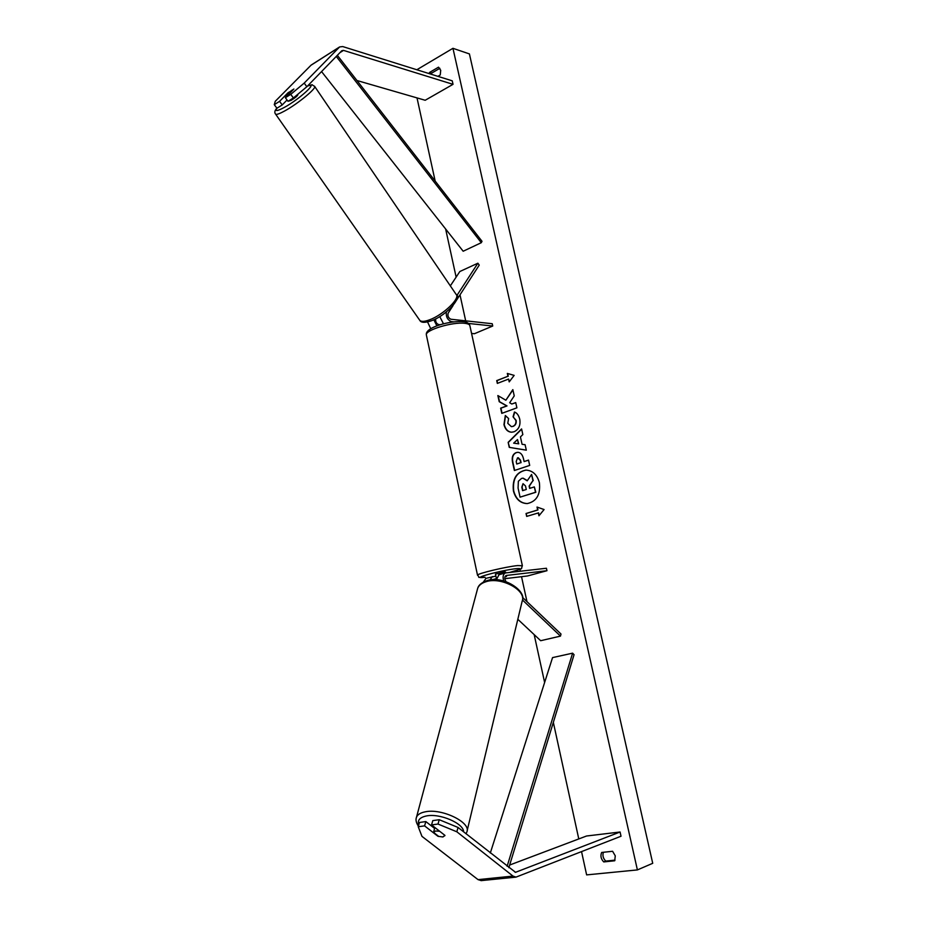 <?xml version="1.0" encoding="UTF-8"?>
<svg xmlns="http://www.w3.org/2000/svg" width="927" height="927" viewBox="0 0 927 927"><rect width="100%" height="100%" fill="white"/><g stroke="black" fill="none" stroke-linecap="round" stroke-linejoin="round"><path stroke-width="1.39" d="M424.578 825.876L418.239 826.745L419.502 822.458L425.841 821.577L424.578 825.876L437.95 836.281L442.909 836.988L444.937 835.378L431.553 824.926L438.007 824.045L439.236 819.711L432.805 820.604L431.553 824.926M439.236 819.711L458.042 827.463L456.849 831.797L512.99 876.085L515.968 877.127L621.02 836.235L620.082 832.006L586.548 836.003L509.653 865.042M458.042 827.463L515.528 872.307L620.082 832.006M418.239 826.745L421.959 836.363L478.042 879.63L481.264 880.615M425.841 821.577L434.578 828.402M456.849 831.797L438.007 824.045M288.216 92.804L293.882 89.015L285.377 97.706L290.754 94.345L293.407 97.961L288.03 101.31L285.377 97.706M293.407 97.961L306.837 86.732L341.831 50.695L343.511 50.382L453.025 84.334L452.249 80.834L342.712 46.559L339.606 46.941L311.634 64.763M306.837 86.732L304.207 83.106L339.606 46.941M287.057 99.989L282.225 104.936L279.572 101.344L274.276 104.67L275.249 101.31L311.182 65.052M356.941 80.51L425.192 100.267L453.025 84.334M282.225 104.936L276.93 108.239L274.276 104.67M279.572 101.344L288.112 92.677M304.207 83.106L290.754 94.345M453.685 321.866L451.403 321.623C447.521 319.966 445.841 316.733 446.35 311.935M443.5 323.813L439.734 316.582M471.576 333.453L474.415 333.72L492.735 326.026L492.225 323.72L450.881 319.236C448.367 317.984 447.451 315.956 448.147 313.152L453.06 305.574M456.49 300.255L479.236 265.11L477.88 263.21L459.838 271.518L450.337 285.887M456.814 295.643L477.88 263.21M430.754 328.691L427.556 321.959M435.725 318.842C435.319 321.634 436.281 323.546 438.61 324.566L440.232 324.728M492.735 326.026L468.552 323.453M433.836 319.757L436.872 325.864M499.016 574.74L496.304 579.757M504.786 578.68L527.475 575.98L546.965 570.708L546.42 568.251L505.389 572.956C503.071 574.195 502.527 576.861 503.743 580.974M546.965 570.708L506.107 575.482C504.369 576.803 504.334 578.865 506.026 581.669M522.538 597.417L560.997 634.033L560.476 636.119L540.673 640.708L517.822 619.294M522.469 599.978L560.476 636.119M486.038 578.321L483.315 582.133M492.121 579.781L496.316 578.657M504.972 576.721L506.513 576.501L504.995 576.652M495.922 576.107L485.644 578.402M490.024 580.012L492.307 576.559M502.075 573.871L501.333 574.08M495.447 574.103L504.439 571.924L505.528 571.947L505.736 572.886M496.362 578.181L495.818 575.644M442.33 324.126L443.21 323.616M444.937 835.621L442.967 836.78M438.819 836.49L433.546 832.388L435.563 831.009L439.688 831.276M434.763 827.684L433.569 832.295M513.419 490.974C515.69 499.132 520.302 503.338 527.243 503.581C536.629 501.495 540.673 494.508 539.387 482.643C537.139 474.659 532.643 470.476 525.922 470.093C516.327 472.017 512.156 478.981 513.419 490.974M526.072 470.093C516.571 472.098 512.446 479.062 513.72 490.962C515.957 499.039 520.51 503.245 527.382 503.57M429.143 73.604L429.525 72.457L438.517 67.173L440.719 70.29L440.244 74.983L437.903 76.338M615.273 855.853L612.596 851.276L601.658 852.469C600.244 855.841 600.939 858.993 603.744 861.925L614.705 860.777L615.273 855.853M514.439 412.017C516.918 412.839 518.691 415.226 519.746 419.178C520.707 425.284 518.807 429.491 514.045 431.785L511.6 432.214C507.811 431.994 505.261 429.468 503.952 424.636L505.319 415.505L508.622 418.552L507.764 423.326L511.368 426.64L512.805 426.385C515.25 425.308 516.258 423.315 515.852 420.406L513.06 416.791L514.439 412.017M516.165 452.608L517.822 452.306C520.661 452.503 522.561 454.717 523.535 458.935L524.114 461.565L528.517 460.093L529.699 465.412L514.381 470.51L512.573 462.341C511.565 457.278 512.77 454.033 516.165 452.608L517.973 452.306M505.864 400.232L497.857 395.551L499.213 401.704L506.733 405.91L500.638 408.17L501.785 413.372L516.895 407.822L515.725 402.573L511.797 404.021L509.665 402.747L514.242 395.899L512.84 389.618L505.864 400.232L512.921 389.966M637.394 869.92L652.724 863.304L469.41 53.917L452.955 48.308L637.394 869.92L586.629 874.891L581.553 851.67M452.955 48.308L416.837 69.757M417.011 97.891L435.169 181.089M445.632 228.981L456.13 277.115M460.001 294.832L465.678 320.835M519.92 569.294L520.337 571.229M521.53 576.687L526.976 601.635M534.172 634.624L544.624 682.481M553.338 722.388L578.784 838.947M538.297 512.874L538.946 515.794L544.079 509.549L537.011 507.046L537.648 509.954L526.038 513.512L526.675 516.409L538.599 512.851L539.19 515.505M507.324 373.43L514.161 375.377L509.201 381.889L508.575 379.073L497.335 383.407L496.721 380.603L507.95 376.246L507.324 373.43M520.429 436.907L522.075 444.3L525.088 444.705L526.316 450.174L509.259 447.37L508.158 442.33L521.588 428.934L522.84 434.566L520.429 436.907M603.373 852.284C602.376 855.551 603.164 858.483 605.748 861.102L615.018 860.129M431.287 74.276L431.658 73.129L439.85 68.32M605.748 861.102L603.744 861.925M431.658 73.129L429.525 72.457M521.553 478.425L522.955 478.158L527.196 480.823L531.577 474.473L532.944 480.649L529.108 486.061L529.63 488.402L534.334 486.907L535.528 492.272L520.07 497.162L518.077 488.077L518.355 481.287L521.553 478.425M534.334 486.907L535.829 492.26L520.07 497.162M532.944 480.649L529.41 486.049L529.908 488.32M533.245 480.638L531.577 474.473M523.106 478.158L527.347 480.603M526.953 516.327L526.038 513.512M537.336 507.162L537.95 509.943L526.327 513.488M509.433 381.588L508.575 379.073M507.95 376.246L497.011 380.626L497.602 383.303M508.251 376.269L507.648 373.523M515.748 402.689L511.797 404.021M498.205 395.748L499.514 401.715L507.023 405.922L500.939 408.17L502.063 413.268M517.533 457.822L516.2 461.553L516.756 464.033L520.789 462.677L520.232 460.174L517.533 457.822M520.789 462.677L516.756 464.033M521.078 462.677L520.522 460.163L518.274 457.718M528.529 460.174L524.114 461.565M514.659 470.418L512.874 462.341C511.866 457.278 513.06 454.033 516.466 452.608M511.739 432.214C508.031 431.912 505.528 429.398 504.242 424.647L505.505 415.678M511.519 426.64L513.095 426.385C515.539 425.319 516.559 423.326 516.154 420.406L513.06 416.791M513.361 416.802L514.705 412.144M518.436 443.813L517.486 439.56L513.662 443.164L518.726 443.813L517.486 439.56M526.304 450.128L509.259 447.37M509.56 447.37L508.158 442.33M508.448 442.33L521.646 429.189M523.037 483.674L521.808 487.162L522.585 490.661L526.281 489.479L525.493 485.957L523.037 483.674L522.11 487.15L522.863 490.568M289.073 101.02L291.136 100.336C295.192 97.822 297.428 95.979 297.857 94.786L297.613 94.438M286.234 96.837L285.412 95.655L289.479 93.546M285.412 95.655L288.784 92.225M293.592 89.363L292.063 90.081M508.842 867.684L574.056 654.717L572.619 653.164L552.55 657.602L490.313 853.014M507.115 866.305L572.619 653.164M337.347 55.319L482.017 241.31L481.287 242.7L463.176 251.24L321.553 71.576M336.269 56.42L481.287 242.7M516.049 872.191L515.111 872.284M512.99 876.085L478.042 879.63M343.511 50.382L339.942 52.642M339.34 47.184L310.904 65.296M451.403 321.623L449.305 322.538M509.665 572.434C521.067 569.387 523.245 568.135 516.188 568.668C500.742 570.279 467.915 579.41 485.064 577.266L484.821 577.312C475.041 577.266 480.916 578.17 477.509 575.157C477.173 573.604 506.003 566.698 517.637 565.574L522.376 565.748C520.267 570.163 525.331 567.475 509.734 572.434M477.544 575.343L426.455 335.389M522.341 565.563L469.931 325.933C469.862 324.577 468.158 323.708 464.809 323.326C452.921 321.681 425.308 329.966 426.339 334.809C424.867 327.15 450.928 320.51 463.187 321.611C466.721 321.889 468.935 323.141 469.815 325.377M463.616 831.878C463.778 823.315 439.56 812.979 426.235 815.992C419.699 817.44 417.22 820.395 418.795 824.856M416.165 818.529L416.536 817.069C417.671 814.509 420.522 812.77 425.076 811.855C441.808 807.985 471.762 822.643 466.802 832.133L466.038 833.79M418.401 826.177C416.084 822.643 415.458 819.607 416.536 817.069L477.706 588.228C478.552 585.18 481.484 582.712 486.513 580.812C502.712 574.775 527.706 590.986 522.11 601.403C527.092 590.453 501.02 576.304 485.725 581.808C481.565 583.153 478.9 585.296 477.706 588.228L477.289 589.792M307.393 86.153C319.456 80.823 299.641 99.154 284.137 107.52C277.173 111.24 274.774 111.472 276.93 108.239M275.47 113.951L275.655 114.206C276.605 114.797 279.56 113.743 284.531 111.043C297.787 103.917 317.567 87.532 314.543 86.257C310.082 84.311 314.983 84.148 307.544 86.014M314.705 86.489L456.154 294.427C460.649 298.088 443.268 314.844 429.711 319.757C424.659 321.657 421.368 321.878 419.838 320.418L419.502 319.931M515.968 877.127L481.032 880.638M505.389 572.956L498.633 574.821M495.771 575.586L495.447 574.068M467.127 830.789L522.11 601.403M433.604 832.191L434.809 827.475M276.86 108.146C274.647 110.603 274.241 112.619 275.655 114.206L419.838 320.418C421.09 322.828 424.972 322.932 431.507 320.742M431.6 320.707C447.614 314.867 462.364 296.559 456.154 294.427"/></g></svg>
